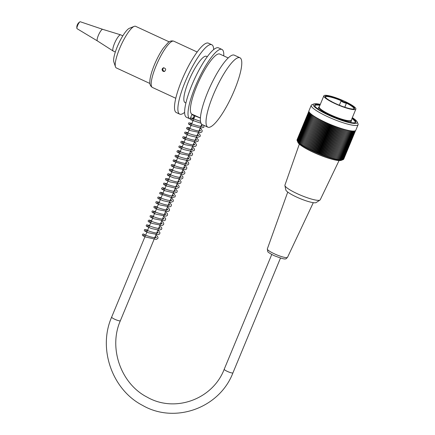 <?xml version="1.0" encoding="UTF-8"?>
<svg xmlns="http://www.w3.org/2000/svg" width="435" height="435" viewBox="0 0 435 435"><rect width="100%" height="100%" fill="white"/><g stroke="black" fill="none" stroke-linecap="round" stroke-linejoin="round"><path stroke-width="0.65" d="M351.36 119.989L351.42 120.131A17.71 3.045 -157.5 0 1 351.469 120.723A17.71 3.045 -157.5 0 1 330.111 115.079A17.71 3.045 -157.5 0 1 318.741 107.168A17.71 3.045 -157.5 0 1 319.198 106.782L319.339 106.727M355.868 109.098L351.257 120.229A17.329 2.98 -157.5 0 1 330.361 114.709A17.329 2.98 -157.5 0 1 319.236 106.966L323.847 95.836A17.329 2.98 -157.5 0 1 341.002 99.713A17.329 2.98 -157.5 0 1 355.868 109.098A17.329 2.98 -157.5 0 1 334.977 103.573A17.329 2.98 -157.5 0 1 323.847 95.836M353.78 109.011A15.415 2.648 22.5 0 0 353.911 108.832A15.415 2.648 22.5 0 0 346.521 103.16L346.434 102.448A15.926 2.74 -157.5 0 1 354.166 108.908A15.926 2.74 -157.5 0 1 338.811 104.993A15.926 2.74 -157.5 0 1 325.19 96.907A15.926 2.74 -157.5 0 1 342.16 100.463L341.127 100.86A2.931 0.506 -157.5 0 0 343.318 102.312A2.931 0.506 -157.5 0 0 346.418 103.182L344.748 107.211M341.219 100.708A15.415 2.648 22.5 0 0 325.423 97.027A15.415 2.648 22.5 0 0 325.385 97.25M341.35 100.757L341.888 100.528A2.42 0.419 22.5 0 0 343.346 101.676A2.42 0.419 22.5 0 0 346.162 102.508A0.511 0.489 77.2 0 1 346.418 103.182L344.83 107.238M354.906 122.73A21.788 3.746 22.5 0 0 355.188 122.398A21.788 3.746 22.5 0 0 351.937 118.597M319.915 105.335A21.788 3.746 22.5 0 0 314.924 105.721A21.788 3.746 22.5 0 0 314.891 106.151M357.195 121.914L358.027 123.839A25.355 4.361 -157.5 0 1 358.097 124.693A25.355 4.361 -157.5 0 1 333.003 119.016A25.355 4.361 -157.5 0 1 311.242 105.286A25.355 4.361 -157.5 0 1 311.895 104.732L313.847 103.96A23.827 4.094 22.5 0 0 333.678 117.385A23.827 4.094 22.5 0 0 357.195 121.914A23.827 4.094 22.5 0 0 352.334 117.635M311.242 105.286L308.937 110.854A25.355 4.361 22.5 0 0 330.698 124.584A25.355 4.361 22.5 0 0 355.792 130.261L358.097 124.693M355.341 130.723L343.443 159.444A95.308 74.63 -54.8 0 1 343.215 159.542M355.107 130.826L343.193 159.585A95.308 77.512 -53.4 0 1 342.59 159.824A95.308 77.512 -53.4 0 1 342.193 159.982A95.308 52.983 -74.2 0 0 342.883 159.699A95.308 80.176 -51.7 0 1 341.861 160.08A95.308 48.856 -73.5 0 0 342.514 159.781A95.308 82.623 -49.8 0 1 341.47 160.145A95.308 44.593 -72.8 0 0 342.079 159.841A95.308 84.847 -47.6 0 1 341.018 160.189A95.308 40.21 -72.2 0 0 341.584 159.868A95.308 86.831 -44.8 0 1 340.513 160.2A95.308 35.714 -71.5 0 0 341.035 159.868A95.308 88.582 -41.4 0 1 339.947 160.189A95.308 31.119 -71 0 0 340.426 159.835A95.308 90.088 -37.1 0 1 339.327 160.145A95.308 26.443 -70.4 0 0 339.768 159.775A95.308 91.35 -31.6 0 1 338.658 160.075A95.308 21.69 -69.8 0 0 339.05 159.689A95.308 92.361 -24.2 0 1 337.935 159.977A95.308 16.878 -69.3 0 0 338.283 159.574A95.308 93.117 -14.4 0 1 337.168 159.852A95.308 12.022 -68.8 0 0 337.468 159.433A95.308 93.617 -1.4 0 1 336.353 159.699A95.308 7.134 -68.3 0 0 336.608 159.264A95.308 93.862 14.7 0 1 335.488 159.52A95.308 2.224 -67.7 0 0 335.7 159.063A95.308 93.851 32 0 1 334.586 159.313A95.308 2.692 -67.2 0 1 334.754 158.84A95.308 93.579 47.8 0 1 333.645 159.085A95.308 7.602 -66.7 0 1 333.765 158.59A95.308 93.057 60.5 0 1 332.666 158.829A95.308 12.49 -66.2 0 1 332.742 158.318A95.308 92.274 70 0 1 331.649 158.547A95.308 17.34 -65.6 0 1 331.682 158.019A95.308 91.241 77.2 0 1 330.605 158.248A95.308 22.147 -65.1 0 1 330.595 157.693A95.308 89.958 82.6 0 1 329.534 157.921A95.308 26.894 -64.6 0 1 329.48 157.35A95.308 88.425 86.8 0 1 328.43 157.573A95.308 31.565 -64 0 1 328.338 156.981A95.308 86.652 90.1 0 1 327.31 157.204A95.308 36.148 -63.4 0 1 327.174 156.595A95.308 84.64 92.8 0 1 326.168 156.817A95.308 40.634 -62.8 0 1 325.994 156.187A95.308 82.4 95 0 1 325.01 156.41A95.308 45.006 -62.1 0 1 324.793 155.757A95.308 79.931 96.9 0 1 323.841 155.986A95.308 49.258 -61.5 0 1 323.586 155.317A95.308 77.245 98.5 0 1 322.656 155.545A95.308 53.374 -60.7 0 1 322.368 154.855A95.308 74.341 99.9 0 1 321.47 155.094A95.308 57.344 -59.9 0 1 321.144 154.381A95.308 71.242 101.2 0 1 320.28 154.621A95.308 61.156 -59.1 0 1 319.921 153.892A95.308 67.942 102.3 0 1 319.083 154.142A95.308 64.799 -58.2 0 1 318.697 153.392A95.308 64.456 103.3 0 1 317.898 153.647A95.308 68.268 -57.2 0 1 317.479 152.881A95.308 60.797 104.2 0 1 316.713 153.142A95.308 71.547 -56.1 0 1 316.267 152.359A95.308 56.969 105 0 1 315.538 152.631A95.308 74.63 -54.8 0 1 315.065 151.826A95.308 52.983 105.8 0 1 314.38 152.114A95.308 77.512 -53.4 0 1 313.885 151.293A95.308 48.856 106.5 0 1 313.233 151.587A95.308 80.176 -51.7 0 1 312.716 150.749A95.308 44.593 107.2 0 1 312.107 151.059A95.308 82.623 -49.8 0 1 311.569 150.206A95.308 40.21 107.8 0 1 311.003 150.526A95.308 84.847 -47.6 0 1 310.449 149.656A95.308 35.714 108.5 0 1 309.927 149.993A95.308 86.831 -44.8 0 1 309.356 149.113A95.308 31.119 109 0 1 308.872 149.461A95.308 88.582 -41.4 0 1 308.29 148.563A95.308 26.443 109.6 0 1 307.855 148.928A95.308 90.088 -37.1 0 1 307.262 148.02A95.308 21.69 110.2 0 1 306.865 148.4A95.308 91.35 -31.6 0 1 306.267 147.476A95.308 16.878 110.7 0 1 305.919 147.878A95.308 92.361 -24.2 0 1 305.31 146.943A95.308 12.022 111.2 0 1 305.006 147.356A95.308 93.117 -14.4 0 1 304.397 146.41A95.308 7.134 111.7 0 1 304.136 146.845A95.308 93.617 -1.4 0 1 303.527 145.894A95.308 2.224 112.3 0 1 303.315 146.345A95.308 93.862 14.7 0 1 302.7 145.382A95.308 2.692 112.8 0 0 302.532 145.85A95.308 93.851 32 0 1 301.923 144.882A95.308 7.602 113.3 0 0 301.803 145.372A95.308 93.579 47.8 0 1 301.199 144.393A95.308 12.49 113.8 0 0 301.123 144.904A95.308 93.057 60.5 0 1 300.525 143.92A95.308 17.34 114.4 0 0 300.493 144.447A95.308 92.274 70 0 1 299.911 143.458A95.308 22.147 114.9 0 0 299.922 144.007A95.308 91.241 77.2 0 1 299.351 143.017A95.308 26.894 115.4 0 0 299.405 143.588A95.308 89.958 82.6 0 1 298.845 142.593A95.308 31.565 116 0 0 298.943 143.18A95.308 88.425 86.8 0 1 298.399 142.185A95.308 36.148 116.6 0 0 298.535 142.794A95.308 86.652 90.1 0 1 298.019 141.799A95.308 40.634 117.2 0 0 298.192 142.43A95.308 84.64 92.8 0 1 297.692 141.429A95.308 45.006 117.9 0 0 297.91 142.082A95.308 82.4 95 0 1 297.431 141.087A95.308 49.258 118.5 0 0 297.687 141.756A95.308 79.931 96.9 0 1 297.235 140.766A95.308 53.374 119.3 0 0 297.524 141.457A95.308 77.245 98.5 0 1 297.437 141.255A95.308 77.245 98.5 0 1 297.1 140.467L309.013 111.713M342.59 159.824L341.279 160.346A23.827 4.094 -157.5 0 1 313.162 152.234A23.827 4.094 -157.5 0 1 297.926 142.392L297.437 141.255M297.121 140.423A95.308 74.341 99.9 0 1 297.029 140.195L308.926 111.474M297.1 139.771A95.308 67.942 102.3 0 1 297.083 139.727L308.883 111.235M308.888 111.3L297.023 139.945M309.154 111.991L297.235 140.766M309.356 112.301L297.431 141.087M309.622 112.632L297.692 141.429M309.948 112.991L298.019 141.799M310.334 113.377L298.399 142.185M310.78 113.78L298.845 142.593M311.286 114.198L299.351 143.017M311.846 114.639L299.911 143.458M312.466 115.096L300.525 143.92M313.14 115.569L301.199 144.393M313.863 116.058L301.923 144.882M314.641 116.553L302.7 145.382M315.446 117.053L303.315 146.345M315.462 117.064L303.527 145.894M316.272 117.548L304.136 146.845M316.337 117.586L304.397 146.41M317.148 118.054L305.006 147.356M317.251 118.113L305.31 146.943M318.056 118.565L305.919 147.878M318.208 118.646L306.267 147.476M319.007 119.087L306.865 148.4M319.203 119.19L307.262 148.02M319.997 119.609L307.855 148.928M320.231 119.734L308.29 148.563M321.019 120.142L308.872 149.461M321.296 120.283L309.356 149.113M322.069 120.669L309.927 149.993M322.389 120.827L310.449 149.656M323.151 121.202L311.003 150.526M323.51 121.376L311.569 150.206M324.254 121.729L312.107 151.059M324.657 121.92L312.716 150.749M325.38 122.257L313.233 151.587M343.753 159.079L355.558 130.571M343.628 159.275L355.498 130.62M342.883 159.699L354.802 130.919M342.514 159.781L354.438 130.995M342.079 159.841L354.008 131.038M341.584 159.868L353.519 131.06M341.035 159.868L352.97 131.055M340.426 159.835L352.361 131.022M339.768 159.775L351.703 130.962M339.05 159.689L350.985 130.87M338.283 159.574L350.224 130.756M337.468 159.433L349.408 130.609M336.608 159.264L348.544 130.44M335.7 159.063L347.641 130.239M346.717 130.022L334.586 159.313M334.754 158.84L346.695 130.016M345.781 129.782L333.645 159.085M333.765 158.59L345.705 129.766M344.803 129.521L332.666 158.829M332.742 158.318L344.683 129.489M343.791 129.238L331.649 158.547M331.682 158.019L343.623 129.19M342.747 128.929L330.605 158.248M330.595 157.693L342.535 128.869M341.676 128.602L329.534 157.921M329.48 157.35L341.421 128.521M340.578 128.249L328.43 157.573M328.338 156.981L340.279 128.151M339.458 127.879L327.31 157.204M327.174 156.595L339.115 127.765M338.316 127.488L326.168 156.817M325.994 156.187L337.935 127.357M337.158 127.08L325.01 156.41M324.793 155.757L336.739 126.928M335.989 126.656L323.841 155.986M323.586 155.317L335.526 126.487M334.809 126.215L322.656 155.545M322.368 154.855L334.308 126.025M333.618 125.758L321.47 155.094M321.144 154.381L333.085 125.552M332.427 125.285L320.28 154.621M319.921 153.892L331.861 125.062M331.236 124.807L319.083 154.142M318.697 153.392L330.638 124.562M330.045 124.312L317.898 153.647M317.479 152.881L329.42 124.046M328.865 123.812L316.713 153.142M316.267 152.359L328.207 123.529M327.691 123.301L315.538 152.631M315.065 151.826L327.011 122.996M326.527 122.779L314.38 152.114M313.885 151.293L325.826 122.463M320.312 104.367A23.827 4.094 22.5 0 0 313.847 103.96M352.181 117.999A22.299 3.833 -157.5 0 1 355.275 122.621A22.299 3.833 -157.5 0 1 333.781 117.14A22.299 3.833 -157.5 0 1 314.706 105.814A22.299 3.833 -157.5 0 1 320.16 104.737M339.061 160.569L320.231 199.79A19.113 3.284 -157.5 0 1 319.981 200.062A19.113 3.284 -157.5 0 1 297.203 193.673A19.113 3.284 -157.5 0 1 284.903 185.533A19.113 3.284 -157.5 0 1 284.92 185.163L299.34 144.115M319.981 200.062L316.218 202.536A16.563 2.849 -157.5 0 1 296.474 196.995A16.563 2.849 -157.5 0 1 285.817 189.943L284.903 185.533M163.832 67.735C162.424 68.899 162.445 70.057 163.908 71.215L164.696 71.383M163.196 71.383C161.641 70.013 161.733 68.812 163.473 67.784C166.056 68.485 166.349 69.725 164.348 71.503L163.196 71.383M179.688 114.122L176.311 112.562A38.226 8.727 -65.2 0 1 184.456 74.206A38.226 8.727 -65.2 0 1 208.436 43.185L211.812 44.751A38.226 8.727 114.8 0 0 187.833 75.772A38.226 8.727 114.8 0 0 179.688 114.122A38.226 8.727 114.8 0 0 184.603 112.377M213.656 49.623A38.226 8.727 114.8 0 0 211.812 44.751M207.31 56.708L206.456 56.311A25.486 5.818 114.8 0 0 190.47 76.99A25.486 5.818 114.8 0 0 185.044 102.562L185.897 102.954M194.385 115.226L193.156 118.189L191.732 118.064M191.095 118.043L190.443 118.054M223.753 55.892A38.226 8.727 114.8 0 0 221.942 49.438A38.226 8.727 114.8 0 0 197.963 80.459A38.226 8.727 114.8 0 0 189.823 118.815A38.226 8.727 114.8 0 0 190.09 118.918L192.031 114.226L200.399 117.988M211.171 126.531A38.226 8.727 114.8 0 0 234.291 90.518A38.226 8.727 114.8 0 0 239.957 57.779A38.226 8.727 114.8 0 0 213.264 94.982A38.226 8.727 114.8 0 0 207.832 127.156A38.226 8.727 114.8 0 0 211.171 126.531M207.832 127.156L202.204 124.551A38.226 8.727 -65.2 0 1 210.344 86.195A38.226 8.727 -65.2 0 1 234.329 55.174L239.957 57.779M192.036 114.22A33.131 7.564 -65.2 0 1 191.965 114.193A33.131 7.564 -65.2 0 1 199.018 80.948A33.131 7.564 -65.2 0 1 219.8 54.065L228.234 57.969M221.942 49.438L218.566 47.877A38.226 8.727 114.8 0 0 194.586 78.898A38.226 8.727 114.8 0 0 186.446 117.254L189.823 118.815M193.156 118.189A38.226 8.727 114.8 0 0 194.407 117.325M115.329 52.026L113.203 51.042A8.917 2.034 -65.2 0 1 113.149 51.015A8.917 2.034 -65.2 0 1 114.47 43.538A8.917 2.034 -65.2 0 1 120.636 34.833A8.917 2.034 -65.2 0 1 120.696 34.854L122.822 35.839M76.903 28.405A3.823 0.87 -65.2 0 0 77.049 28.683L97.353 40.89A6.373 1.452 -65.2 0 1 97.348 40.89A6.373 1.452 -65.2 0 1 98.294 35.55A6.373 1.452 -65.2 0 1 102.698 29.335A6.373 1.452 -65.2 0 1 102.709 29.335L80.263 21.75A3.823 0.87 -65.2 0 0 79.953 21.815A6.373 6.373 0 0 0 76.903 28.405A3.823 0.87 -65.2 0 1 77.615 25.48A3.823 0.87 -65.2 0 1 79.953 21.815M143.506 233.997A0.892 0.854 76.7 0 1 144.262 235.145A0.892 0.854 76.7 0 1 143.305 235.765L143.284 235.759C144.045 235.46 144.241 234.982 143.865 234.324C144.001 234.715 152.119 237.809 155.338 237.662L156.377 237.505L155.257 236.488M149.901 83.482L116.319 67.931A22.935 5.236 -65.2 0 1 115.476 66.838A22.935 5.236 -65.2 0 1 116.254 58.301A22.935 5.236 -65.2 0 1 134.208 26.372A22.935 5.236 -65.2 0 1 135.595 26.307L169.177 41.858M115.476 66.838L113.845 61.987A19.113 4.361 -65.2 0 1 114.492 54.875A19.113 4.361 -65.2 0 1 129.456 28.264L134.208 26.372M271.761 254.475L224.221 369.25A4.714 0.81 22.5 0 0 228.266 371.805A4.714 0.81 22.5 0 0 232.932 372.86L280.472 258.085M224.221 369.25C212.628 399.499 174.767 413.119 147.035 397.084C120.854 383.703 108.331 347.924 120.359 320.736A4.714 0.81 -157.5 0 1 115.694 319.676A4.714 0.81 -157.5 0 1 111.648 317.126C97.755 348.631 112.143 389.776 142.544 405.371C174.903 424.158 219.512 408.09 232.932 372.86M346.162 102.508L346.434 102.448M341.888 100.528A0.511 0.489 -102.8 0 0 341.584 100.496M287.736 192.069L267.329 248.929A10.935 1.881 22.5 0 0 274.354 253.801A10.935 1.881 22.5 0 0 287.53 257.297L313.303 202.672M156.018 66A25.486 5.818 -65.2 0 1 173.815 41.194C171.597 40.553 169.661 41.064 168.013 42.728L163.207 48.312C159.966 53.005 157.024 58.524 154.371 64.853C151.369 72.237 149.852 77.957 149.814 82.03C149.613 84.368 150.472 86.168 152.397 87.446A25.486 5.818 -65.2 0 1 156.018 66M195.146 115.547L111.648 317.126M201.742 124.252L120.359 320.736M350.719 122.529L351.469 120.723M317.996 108.973L318.741 107.168M339.327 105.205L341.127 100.86M331.622 102.029L331.073 101.137L330.578 101.05M287.53 257.297C285.572 258.928 287.258 260.712 274.077 255.633C269.678 253.355 267.568 251.974 267.748 251.49L267.329 248.929M197.18 52.015L173.815 41.194M175.762 98.266L152.397 87.446M97.348 40.89L113.149 51.015M102.698 29.335L120.636 34.833M147.014 231.746L145.203 231.121C145.942 230.99 146.138 230.512 145.785 229.685C145.899 230.093 154.479 233.312 157.486 233.019L158.302 232.866L157.176 231.85M148.933 227.108L147.122 226.483C147.971 226.124 148.161 225.645 147.704 225.047C147.846 225.439 155.877 228.505 159.134 228.386L160.221 228.223L159.096 227.211M150.858 222.47L149.042 221.839C149.809 221.54 150.004 221.067 149.629 220.409C149.754 220.801 157.938 223.911 161.135 223.748L162.141 223.59L161.021 222.573M152.777 217.832L150.967 217.201C151.733 216.902 151.929 216.423 151.549 215.765C151.668 216.168 160.015 219.327 163.141 219.109L164.066 218.946L162.94 217.93M154.697 213.193L152.886 212.563C153.724 212.215 153.919 211.736 153.473 211.133C153.604 211.535 161.999 214.705 165.088 214.466L165.985 214.308L164.86 213.291M156.622 208.55L154.806 207.925C155.567 207.631 155.763 207.152 155.393 206.489C155.512 206.886 163.767 210.018 166.931 209.833L167.91 209.67L166.784 208.653M158.541 203.912L156.73 203.286C157.557 202.955 157.747 202.476 157.312 201.851C157.454 202.242 165.463 205.304 168.731 205.189L169.829 205.032L168.704 204.015M160.461 199.273L158.65 198.648C159.476 198.316 159.672 197.838 159.237 197.213C159.351 197.631 168.117 200.899 171.02 200.546L171.749 200.394L170.629 199.377M162.385 194.635L160.575 194.01C161.396 193.678 161.592 193.2 161.157 192.575C161.282 192.966 169.416 196.065 172.641 195.913L173.674 195.755L172.548 194.739M164.305 189.997L162.494 189.372C163.342 189.002 163.538 188.524 163.082 187.936C163.217 188.322 171.151 191.367 174.451 191.275L175.593 191.117L174.468 190.1M166.23 185.359L164.414 184.734C165.169 184.44 165.365 183.961 165.001 183.298C165.121 183.684 173.228 186.778 176.463 186.637L177.513 186.479L176.392 185.462M168.149 180.721L166.339 180.095C167.176 179.737 167.372 179.258 166.92 178.66C167.056 179.068 175.403 182.216 178.513 181.999L179.437 181.835L178.312 180.824M170.069 176.083L168.258 175.452C169.025 175.158 169.22 174.68 168.845 174.022C168.97 174.413 177.159 177.529 180.351 177.36L181.357 177.203L180.231 176.186M171.994 171.444L170.183 170.819C171.004 170.476 171.2 169.998 170.765 169.378C170.884 169.775 179.133 172.907 182.303 172.722L183.282 172.559L182.156 171.548M173.913 166.801L172.102 166.181C172.923 165.849 173.119 165.371 172.684 164.745C172.82 165.148 181.134 168.291 184.266 168.084L185.201 167.921L184.076 166.904M175.832 162.168L174.022 161.537C174.87 161.167 175.066 160.689 174.609 160.102C174.723 160.51 183.195 163.696 186.256 163.44L187.121 163.283L186.001 162.266M177.757 157.524L175.947 156.899C176.795 156.529 176.985 156.051 176.528 155.464C175.898 155.545 185.087 159.199 188.67 158.759L189.046 158.644L187.92 157.628M179.677 152.886L177.866 152.261C178.578 152.152 178.774 151.674 178.453 150.825C178.567 151.239 187.159 154.458 190.155 154.164L190.965 154.006L189.839 152.989M181.596 148.248L179.785 147.623C180.634 147.253 180.829 146.774 180.373 146.187C180.498 146.579 188.649 149.683 191.862 149.526L192.89 149.368L191.764 148.351M183.521 143.61L181.71 142.984C182.564 142.626 182.76 142.147 182.292 141.549C182.439 141.919 189.954 144.839 193.412 144.882L194.804 144.73L193.684 143.713M185.44 138.972L183.63 138.346C184.451 138.015 184.647 137.536 184.217 136.911C184.331 137.313 192.808 140.505 195.87 140.249L196.729 140.092L195.603 139.075M187.365 134.333L185.555 133.708C186.392 133.344 186.582 132.865 186.136 132.273C186.272 132.67 194.472 135.785 197.653 135.611L198.654 135.454L197.528 134.437M189.285 129.695L187.469 129.07C188.181 128.961 188.377 128.483 188.056 127.634C188.17 128.053 196.973 131.326 199.861 130.962L200.568 130.815L199.447 129.799M191.204 125.057L189.394 124.432C190.242 124.057 190.438 123.578 189.975 122.996C190.106 123.382 198.197 126.471 201.438 126.335L202.492 126.172L201.367 125.16M193.129 120.419L191.318 119.788C192.139 119.462 192.335 118.983 191.9 118.358L200.481 121.332M195.049 115.781L193.238 115.15L193.76 114.965M143.55 234.008L142.783 234.117L142.354 234.715L142.577 235.542L145.159 236.901L156.16 239.391L157.834 238.521L157.981 237.146L155.964 234.769M147.693 230.11L144.725 229.468L144.273 230.077L144.502 230.903L148.226 232.709L158.383 234.699L159.759 233.878L159.895 232.491L157.889 230.131M149.613 225.471L146.638 224.835L146.193 225.45L146.432 226.276L151.304 228.478L158.927 230.153L161.613 229.337L161.863 228.022L159.808 225.493M151.532 220.833L149.118 220.072L148.112 220.806L148.351 221.632L151.967 223.394L162.168 225.433L163.593 224.618L163.729 223.182L161.733 220.855M153.457 216.195L150.466 215.564L150.037 216.162L150.265 216.983L153.995 218.794L164.033 220.806L165.501 219.996L165.659 218.566L163.652 216.217M155.377 211.551L152.386 210.926L151.956 211.524L152.19 212.351L155.958 214.167L166.105 216.135L167.426 215.347L167.578 213.922L165.572 211.579M157.296 206.913L154.322 206.277L153.876 206.897L154.12 207.723L158.296 209.681L168.002 211.502L169.34 210.719L169.503 209.289L167.497 206.94M159.221 202.275L156.23 201.65L155.801 202.248L156.029 203.069L159.781 204.885L169.813 206.886L171.27 206.07L171.417 204.646L169.416 202.302M161.14 197.637L158.166 197.001L157.72 197.62L157.965 198.442L162.913 200.671L170.574 202.324L173.119 201.53L173.386 200.16L171.336 197.664M163.065 192.999L160.52 192.237L159.64 192.977L159.879 193.803L171.868 197.659L175.055 196.876L175.316 195.56L173.26 193.02M164.985 188.36L162.445 187.599L161.564 188.339L161.804 189.165L164.908 190.726L174.402 193.048L176.963 192.254L177.23 190.889L175.18 188.382M166.904 183.722L163.924 183.086L163.484 183.706L163.707 184.505L166.605 186.001L176.621 188.409L178.883 187.621L179.155 186.251L177.099 183.744M168.829 179.084L165.849 178.448L165.403 179.068L165.648 179.889L169.954 181.895L179.448 183.69L180.884 182.869L181.02 181.438L179.024 179.106M170.748 174.446L168.095 173.695L167.312 174.571L167.747 175.414L173.723 177.866L181.346 179.051L182.798 178.241L182.95 176.811L180.944 174.468M172.668 169.808L169.699 169.166L169.248 169.78L169.481 170.602L173.103 172.369L183.304 174.408L184.728 173.592L184.859 172.151L182.863 169.829M174.593 165.164L171.602 164.539L171.172 165.137L171.401 165.958L174.897 167.682L185.114 169.786L186.653 168.943L186.805 167.573L184.788 165.191M176.512 160.526L173.543 159.89L173.092 160.504L173.326 161.325L185.185 165.175L187.822 164.925L188.752 163.913L188.556 162.543L186.707 160.553M178.432 155.888L175.463 155.251L175.011 155.866L175.251 156.692L180.057 158.873L187.643 160.569L190.427 159.765L190.688 158.454L188.632 155.915M180.356 151.25L177.948 150.488L176.936 151.222L177.165 152.043L180.802 153.816L190.916 155.866L192.422 155.018L192.564 153.637L190.552 151.277M182.276 146.611L179.307 145.975L178.856 146.584L179.089 147.411L183.836 149.575L191.4 151.293L194.26 150.499L194.521 149.129L192.471 146.633M184.195 141.973L181.661 141.212L180.781 141.946L181.014 142.772L185.016 144.676L194.956 146.551L196.256 145.758L196.413 144.387L194.396 141.995M186.12 137.335L183.135 136.704L182.695 137.324L182.923 138.118L185.109 139.325L195.619 142.022L198.104 141.223L198.36 139.847L196.315 137.357M188.045 132.686L185.071 132.055L184.619 132.675L184.859 133.496L189.644 135.671L197.224 137.378L200.029 136.574L200.285 135.203L198.235 132.719M189.964 128.059L187.42 127.297L186.544 128.031L186.778 128.858L190.296 130.582L200.53 132.67L202.03 131.821L202.144 130.375L200.16 128.08M191.884 123.42L188.904 122.784L188.464 123.404L188.681 124.198L190.786 125.372L200.785 128.086L203.884 127.286L203.863 125.318M193.809 118.777L191.112 118.037L190.367 118.913L190.818 119.761L200.997 123.235M192.292 114.34L192.542 114.943L200.399 118.043"/></g></svg>
